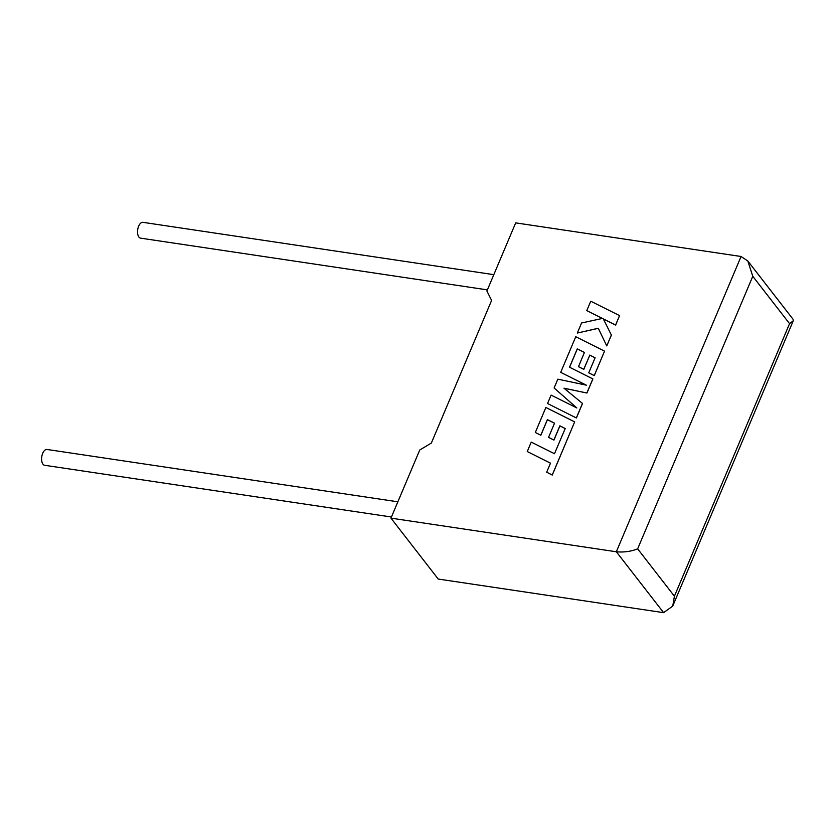 <?xml version="1.0" encoding="UTF-8"?>
<svg xmlns="http://www.w3.org/2000/svg" width="835" height="835" viewBox="0 0 835 835"><rect width="100%" height="100%" fill="white"/><g stroke="black" fill="none" stroke-linecap="round" stroke-linejoin="round"><path stroke-width="1.25" d="M397.867 501.804L47.042 449.47A7.995 4.144 98.5 0 0 42.71 453.321A7.995 4.144 98.5 0 0 44.683 465.293L391.438 517.011M487.389 289.881L140.624 238.152A7.995 4.144 -81.5 0 1 138.652 226.181A7.995 4.144 -81.5 0 1 142.983 222.34L493.809 274.663M390.957 518.149L616.334 551.768L741.062 256.491L515.686 222.872L486.909 291.018L491.596 300.433L431.361 443.03L419.744 450.013L390.957 518.149L438.229 579.052L663.606 612.66L616.334 551.768C623.766 552.488 630.874 551.517 637.648 548.856L674.419 596.221L672.739 606.095L663.606 612.66M741.062 256.491L747.805 260.979L752.784 276.291L637.648 548.856M674.419 596.221L789.555 323.656L793.25 320.797L793.052 319.262L747.805 260.979M586.786 310.62L602.432 318.427L581.567 322.978L577.319 333.04L598.278 328.249L606.753 345.93L611.356 335.044L603.298 318.897L615.583 325.034L619.56 315.609L590.762 301.216L586.786 310.62L602.369 318.438M619.56 315.609L615.635 325.097L603.35 318.97L611.408 335.106L606.753 345.93M577.319 333.04L598.309 328.322M577.256 348.873L584.427 352.433L578.488 366.69L583.811 369.341L589.813 355.146L595.094 357.818L588.738 372.848L594.228 375.573L604.55 351.138L575.753 336.724L560.702 372.358L586.347 385.165L557.832 379.163L554.106 387.983L576.87 407.971L551.1 395.101L547.551 403.503L576.4 417.98L582.527 403.472L563.98 388.192L586.942 393.024L592.892 378.944L569.512 367.212L577.256 348.873L584.416 352.464M576.348 417.907L582.475 403.399M564.074 388.265L586.942 393.024M586.89 392.951L592.84 378.871M569.585 367.243L577.309 348.946M578.436 366.628L583.811 369.341M583.759 369.279L589.813 355.146M589.76 355.084L595.104 357.787M588.738 372.848L594.28 375.635L604.55 351.138M560.702 372.358L586.212 385.144M554.106 387.983L576.808 407.95M547.551 403.503L576.4 417.98M527.261 451.526L550.505 463.154L546.674 472.203L552.238 474.99L574.668 421.894L545.871 407.48L535.308 432.478L540.798 435.192L547.374 419.619L554.544 423.188L548.543 437.373L553.876 440.024L559.867 425.829L565.222 428.532L554.482 453.729L531.237 442.112L527.261 451.526L550.484 463.185M546.674 472.203L552.29 475.052L574.668 421.894M535.308 432.478L540.85 435.254L547.426 419.692L554.523 423.22M548.543 437.373L553.929 440.097L559.92 425.902L565.201 428.564M789.555 323.656L752.784 276.291M793.25 320.797L672.739 606.095"/></g></svg>
